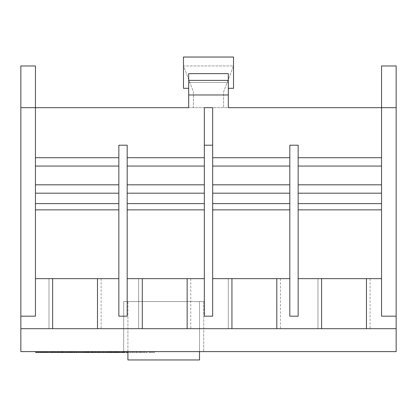 <?xml version="1.0" encoding="UTF-8"?>
<svg xmlns="http://www.w3.org/2000/svg" width="417" height="417" viewBox="0 0 417 417"><rect width="100%" height="100%" fill="white"/><g stroke="black" fill="none" stroke-linecap="round" stroke-linejoin="round"><path stroke-width="0.31" stroke-dasharray="2.08 1.56" d="M101.123 278.645L101.123 328.685L48.998 328.685L101.123 328.685L48.998 328.685L101.123 328.685L101.123 278.645L48.998 278.645L48.998 328.685L48.998 278.645L101.123 278.645M190.778 278.645L190.778 328.685L138.653 328.685L190.778 328.685L138.653 328.685L190.778 328.685L190.778 278.645L138.653 278.645L138.653 328.685L138.653 278.645L190.778 278.645M280.433 278.645L280.433 328.685L228.308 328.685L280.433 328.685L228.308 328.685L280.433 328.685L280.433 278.645L228.308 278.645L228.308 328.685L228.308 278.645L280.433 278.645M370.087 278.645L370.087 328.685L317.962 328.685L370.087 328.685L317.962 328.685L370.087 328.685L370.087 278.645L317.962 278.645L317.962 328.685L317.962 278.645L370.087 278.645M129.478 351.62L143.974 351.62L129.478 351.62L129.478 352.454L129.478 351.62L129.478 352.454L127.279 352.454L127.279 351.62L127.279 352.454L129.478 352.454L129.478 351.62L129.478 352.454L133.054 352.454L133.054 351.62M124.834 351.62L113.414 351.62L124.834 351.62M60.606 352.454L58.271 352.454L58.271 351.62L56.071 351.62L62.665 351.62L58.271 351.62L58.271 352.454L56.071 352.454L56.071 351.62L56.071 352.454L58.052 352.454L58.052 351.62L58.052 352.454L60.606 352.454L60.606 351.62M52.995 351.62L52.995 352.454L50.801 352.454L52.995 352.454L52.995 351.62L50.801 351.62L52.995 351.62L50.801 351.62L52.995 351.62L52.995 352.454L50.801 352.454L50.801 351.62L50.801 352.454L52.047 352.454L35.711 352.454M47.726 351.62L36.957 351.62L47.726 351.62L47.726 352.454L45.526 352.454L47.726 352.454L47.726 351.62M127.904 352.454L128.128 351.62L125.934 351.62L128.128 351.62L125.934 351.62L128.128 351.62L128.128 352.454L125.934 352.454L125.934 351.62M123.093 352.454L121.978 352.454L121.978 351.62L124.177 351.62L118.246 351.62L123.958 351.62L121.978 351.62L121.978 352.454L123.093 352.454L123.093 351.62M116.927 351.62L105.501 351.62L116.927 351.62M70.369 352.454L69.253 352.454L69.253 351.62L71.453 351.62L65.521 351.62L74.679 351.62L63.321 351.62L74.747 351.62L65.521 351.62L69.258 351.62L69.253 352.454L70.369 352.454L70.369 351.62M63.54 351.62L53.433 351.62L63.54 351.62L63.54 352.454L61.346 352.454L61.346 351.62M40.225 351.62L52.047 351.62L40.225 351.62L40.225 352.454M212.67 157.715L212.67 166.055L212.67 157.715L289.815 157.715L212.67 157.715L289.815 157.715L289.815 145.205L298.155 145.205L298.155 157.715L381.555 157.715L381.555 107.675L35.445 107.675L35.445 157.715L118.845 157.715L35.445 157.715L35.445 107.675L35.445 316.175L20.85 316.175L35.445 316.175L35.445 278.645L35.445 316.175L20.85 316.175L20.85 351.62L396.15 351.62L396.15 328.685L20.85 328.685L52.631 328.685L52.631 278.645L97.489 278.645L97.489 328.685L142.286 328.685L142.286 278.645L127.185 278.645L127.185 316.175L127.185 209.871L127.185 278.645L204.33 278.645L204.33 316.175L204.33 145.205L212.67 145.205L212.67 157.715L212.67 107.675L204.33 107.675L204.33 278.645L204.33 157.715L127.185 157.715L127.185 145.205L127.185 157.715L204.33 157.715L204.33 145.205L212.67 145.205L204.33 145.205M123.682 351.62L203.746 351.62L123.682 351.62L123.682 301.58L203.746 301.58L123.682 301.58L123.682 351.62M83.973 351.62L72.548 351.62L83.973 351.62M124.834 352.454L88.612 352.454L88.612 351.62L103.114 351.62L88.612 351.62L88.612 352.454L88.612 351.62L88.612 352.454L86.418 352.454L86.418 351.62M141.973 351.62L130.547 351.62L141.973 351.62L141.973 352.454L130.547 352.454L141.973 352.454M150.396 352.454L154.493 352.454L146.586 352.454L146.586 351.62L144.386 351.62L154.493 351.62L146.586 351.62L146.586 352.454L144.386 352.454L144.386 351.62L144.386 352.454L146.586 352.454L146.586 351.62L146.586 352.454L150.396 352.454L150.396 351.62M78.698 351.62L87.268 351.62L76.504 351.62L87.049 351.62L78.698 351.62L78.698 352.454L82.05 352.454L82.05 351.62M92.777 352.454L91.662 352.454L91.662 351.62L93.856 351.62L87.93 351.62L93.637 351.62L91.662 351.62L91.662 352.454L92.777 352.454L92.777 351.62M98.475 351.62L96.275 351.62L98.475 351.62L98.475 352.454L96.275 352.454L96.275 351.62L96.275 352.454L98.475 352.454L98.475 351.62M103.744 351.62L112.314 351.62L101.55 351.62L112.095 351.62L103.744 351.62L103.744 352.454L107.096 352.454L107.096 351.62M127.904 351.62L127.904 301.58L199.524 301.58L127.904 301.58L127.904 359.96L199.524 359.96L199.524 301.58L199.524 351.62M298.155 157.715L381.555 157.715L298.155 157.715L298.155 166.055L298.155 145.205L289.815 145.205L289.815 316.175L289.815 145.205L298.155 145.205L298.155 316.175L298.155 278.645L298.155 316.175L289.815 316.175L289.815 157.715M188.692 94.972L228.308 94.972M118.845 157.715L118.845 145.205L127.185 145.205L118.845 145.205L118.845 316.175L118.845 145.205L127.185 145.205L127.185 316.175L118.845 316.175L118.845 157.715L35.445 157.715L35.445 166.055L35.445 157.715M381.555 278.645L298.155 278.645L298.155 166.055L298.155 278.645L381.555 278.645L381.555 316.175L381.555 209.871L381.555 278.645L366.454 278.645L366.454 328.685L276.799 328.685L276.799 278.645L289.815 278.645L212.67 278.645L212.67 316.175L212.67 209.871L212.67 278.645L231.941 278.645L231.941 328.685L142.286 328.685M212.67 203.616L212.67 193.191L212.67 203.616L289.815 203.616M212.67 184.82L212.67 166.055L212.67 184.82L289.815 184.82M187.144 328.685L187.144 278.645L204.33 278.645L204.33 316.175L212.67 316.175L204.33 316.175L212.67 316.175L212.67 145.205M127.185 157.715L127.185 166.055L127.185 157.715L204.33 157.715M381.555 166.055L381.555 193.191L381.555 184.82L298.155 184.82L381.555 184.82L381.555 166.055L298.155 166.055M381.555 193.191L381.555 209.871L381.555 203.616L298.155 203.616L381.555 203.616L381.555 193.191L298.155 193.191M366.454 328.685L396.15 328.685L396.15 316.175L381.555 316.175L396.15 316.175L381.555 316.175L381.555 65.975L396.15 65.975L396.15 107.675L381.555 107.675L381.555 157.715M127.185 203.616L127.185 193.191L127.185 203.616L204.33 203.616M127.185 184.82L127.185 166.055L127.185 184.82L204.33 184.82M35.445 184.82L35.445 166.055L118.845 166.055L35.445 166.055L35.445 193.191L35.445 184.82L118.845 184.82M35.445 203.616L35.445 193.191L118.845 193.191L35.445 193.191L35.445 209.871L35.445 203.616L118.845 203.616M97.489 278.645L35.445 278.645L35.445 209.871L35.445 278.645L52.631 278.645M20.85 107.675L35.445 107.675L35.445 65.975L20.85 65.975L20.85 316.175M321.596 328.685L321.596 278.645L298.155 278.645M289.815 316.175L298.155 316.175L289.815 316.175M118.845 316.175L127.185 316.175L118.845 316.175M289.815 166.055L212.67 166.055M289.815 193.191L212.67 193.191M212.67 209.871L289.815 209.871M204.33 166.055L127.185 166.055M204.33 193.191L127.185 193.191M127.185 209.871L204.33 209.871M298.155 184.82L381.555 184.82M298.155 203.616L381.555 203.616M381.555 209.871L298.155 209.871M35.445 209.871L118.845 209.871M187.144 278.645L142.286 278.645M204.33 278.645L127.185 278.645M276.799 278.645L231.941 278.645M366.454 278.645L321.596 278.645M97.489 328.685L52.631 328.685M276.799 328.685L231.941 328.685M396.15 316.175L396.15 107.675M35.445 166.055L118.845 166.055M35.445 193.191L118.845 193.191M212.67 278.645L289.815 278.645M35.445 278.645L118.845 278.645M20.85 328.685L396.15 328.685M223.595 107.675L193.405 107.675L193.405 91.829L183.48 65.954L233.52 65.954L223.595 91.829L223.595 107.675L193.405 107.675L193.405 91.829L183.48 65.954L233.52 65.954L223.595 91.829L223.595 107.675M188.692 88.315L188.692 82.462L228.308 82.462L188.692 82.462L188.692 107.675L228.308 107.675L228.308 82.462L228.308 88.315L233.52 88.315L233.52 57.04L183.48 57.04L183.48 88.315L188.692 88.315L188.692 73.632M228.308 88.315L228.308 73.632M203.746 301.58L203.746 351.62L203.746 301.58M42.711 352.454L46.803 352.454L42.711 352.454L42.711 351.62L40.955 351.62L46.803 351.62L42.711 351.62M38.275 352.454L38.275 351.62M47.533 352.454L47.533 351.62M49.482 352.454L49.482 351.62M40.955 352.454L40.955 351.62M46.803 352.454L46.803 351.62M43.879 352.454L43.879 351.62M55.633 352.454L55.633 351.62L55.633 352.454M61.346 352.454L53.433 352.454L53.433 351.62M53.558 352.454L53.558 351.62M57.536 352.454L57.536 351.62M71.229 352.454L71.229 351.62L71.229 352.454M82.05 352.454L65.521 352.454L71.453 352.454L65.521 352.454L69.258 352.454L69.253 351.62L69.258 352.454L74.679 352.454L63.54 352.454M67.059 352.454L67.059 351.62M65.521 352.454L65.521 351.62L72.548 351.62L65.521 351.62L65.521 352.454L78.266 352.454L65.521 352.454L65.521 351.62M69.905 352.454L69.905 351.62M81.774 352.454L78.266 352.454L81.774 352.454L81.774 351.62L74.747 351.62L81.774 351.62M78.266 352.454L78.266 351.62M74.747 352.454L74.747 351.62M91.558 352.454L91.558 351.62M93.669 352.454L93.669 351.62M95.863 352.454L95.863 351.62L95.863 352.454M98.787 352.454L98.787 351.62M100.914 352.454L100.914 351.62L100.914 352.454M103.114 352.454L103.114 351.62M113.851 352.454L107.701 352.454L113.851 352.454L113.851 351.62L107.701 351.62L113.841 351.62L113.851 352.454L113.841 351.62M114.727 352.454L114.727 351.62M114.07 352.454L114.07 351.62M116.265 352.454L116.265 351.62L116.265 352.454M107.92 352.454L107.92 351.62M111 352.454L111 351.62M113.283 352.454L113.283 351.62M108.415 352.454L108.415 351.62M109.603 352.454L109.603 351.62M107.701 352.454L107.701 351.62M107.096 352.454L110.114 352.454L110.104 351.62L110.114 352.454L112.314 352.454L112.314 351.62M113.513 352.454L113.513 351.62M123.958 352.454L123.958 351.62L123.958 352.454M121.978 352.454L121.978 351.62L121.978 352.454M118.246 352.454L124.177 352.454L119.783 352.454L119.783 351.62L119.783 352.454L118.246 352.454L118.246 351.62M119.783 352.454L119.783 351.62M122.629 352.454L122.629 351.62M128.128 352.454L128.128 351.62L128.128 352.454L125.934 352.454L128.128 352.454M132.742 352.454L136.265 352.454L132.742 352.454L132.742 351.62L136.265 351.62L132.742 351.62M139.773 352.454L136.265 352.454L139.773 352.454L139.773 351.62L136.265 351.62L139.773 351.62M136.265 352.454L136.265 351.62L136.265 352.454M130.547 352.454L130.547 351.62M133.054 352.454L143.974 352.454L132.424 352.454L132.434 351.62L132.424 352.454L129.478 352.454M149.786 352.454L149.786 351.62M152.299 352.454L152.299 351.62M154.493 352.454L154.493 351.62L154.493 352.454M154.379 352.454L154.379 351.62M42.143 352.454L36.957 352.454L42.143 352.454L42.143 351.62L42.153 352.454M39.156 352.454L45.526 352.454L39.156 352.454L39.156 351.62L45.526 351.62L39.156 351.62M45.526 352.454L45.526 351.62M36.957 352.454L36.957 351.62M42.289 352.454L42.289 351.62M42.378 352.454L42.378 351.62M50.801 352.454L50.801 351.62L50.801 352.454M58.609 352.454L58.609 351.62M60.522 352.454L60.522 351.62M61.977 352.454L61.977 351.62M62.665 352.454L62.665 351.62M72.527 352.454L72.527 351.62M69.107 352.454L69.107 351.62M63.321 352.454L63.321 351.62M69.227 352.454L69.227 351.62M74.679 352.454L74.679 351.62M69.097 352.454L69.097 351.62M72.548 352.454L72.548 351.62M71.74 352.454L71.74 351.62M85.073 352.454L85.073 351.62M86.418 352.454L82.139 352.454L82.139 351.62M82.139 352.454L78.698 352.454M84.849 352.454L84.849 351.62M87.049 352.454L87.049 351.62M82.123 352.454L82.123 351.62L82.128 352.454M76.504 352.454L76.504 351.62M87.268 352.454L87.268 351.62M93.637 352.454L87.93 352.454L93.637 352.454L93.637 351.62M91.662 352.454L91.662 351.62M89.467 352.454L89.467 351.62L89.467 352.454M87.93 352.454L87.93 351.62L87.93 352.454M92.308 352.454L92.308 351.62M93.856 352.454L93.856 351.62M112.314 352.454L107.169 352.454L107.179 351.62L107.169 352.454L103.744 352.454M109.895 352.454L109.895 351.62M112.095 352.454L112.095 351.62M101.55 352.454L101.55 351.62M107.169 352.454L107.169 351.62M115.608 352.454L119.132 352.454L115.608 352.454L115.608 351.62L119.132 351.62L115.608 351.62M122.64 352.454L119.132 352.454L122.64 352.454L122.64 351.62L119.132 351.62L122.64 351.62M119.132 352.454L119.132 351.62L119.132 352.454M113.414 352.454L113.414 351.62M115.295 352.454L115.295 351.62M134.529 352.454L134.529 351.62M136.724 352.454L136.724 351.62L136.724 352.454M139.648 352.454L139.648 351.62M141.78 352.454L141.78 351.62L141.78 352.454M143.974 352.454L143.974 351.62L143.974 352.454M140.18 352.454L140.18 351.62M136.385 352.454L136.385 351.62M45.14 352.454L45.14 351.62M69.253 352.454L69.253 351.62M110.218 352.454L110.218 351.62M110.547 352.454L110.547 351.62"/><path stroke-width="0.63" d="M396.15 351.62L20.85 351.62L20.85 65.975L35.445 65.975L35.445 107.675L188.692 107.675L188.692 94.972L228.308 94.972L228.308 107.675L381.555 107.675L381.555 316.175L396.15 316.175L396.15 351.62M204.33 145.205L204.33 107.675L212.67 107.675L212.67 145.205L204.33 145.205L204.33 316.175L212.67 316.175L212.67 145.205M212.67 157.715L289.815 157.715M127.185 157.715L204.33 157.715M298.155 145.205L298.155 316.175L289.815 316.175L289.815 145.205L298.155 145.205M298.155 157.715L381.555 157.715M396.15 107.675L396.15 65.975L381.555 65.975L381.555 107.675L396.15 107.675L396.15 316.175M127.185 145.205L127.185 316.175L118.845 316.175L118.845 145.205L127.185 145.205M35.445 157.715L118.845 157.715M20.85 107.675L35.445 107.675L35.445 316.175L20.85 316.175M298.155 278.645L321.596 278.645L321.596 328.685L276.799 328.685L276.799 278.645L289.815 278.645M212.67 278.645L231.941 278.645L231.941 328.685L187.144 328.685L187.144 278.645L204.33 278.645M127.185 278.645L142.286 278.645L142.286 328.685L97.489 328.685L97.489 278.645L118.845 278.645M35.445 278.645L52.631 278.645L52.631 328.685L20.85 328.685M212.67 166.055L289.815 166.055M212.67 193.191L289.815 193.191M212.67 184.82L289.815 184.82M212.67 209.871L289.815 209.871M212.67 203.616L289.815 203.616M127.185 166.055L204.33 166.055M127.185 184.82L204.33 184.82M127.185 193.191L204.33 193.191M127.185 203.616L204.33 203.616M127.185 209.871L204.33 209.871M298.155 166.055L381.555 166.055M298.155 184.82L381.555 184.82M298.155 193.191L381.555 193.191M298.155 203.616L381.555 203.616M298.155 209.871L381.555 209.871M35.445 166.055L118.845 166.055M35.445 193.191L118.845 193.191M35.445 184.82L118.845 184.82M35.445 209.871L118.845 209.871M35.445 203.616L118.845 203.616M396.15 328.685L366.454 328.685L366.454 278.645L381.555 278.645M142.286 278.645L187.144 278.645M231.941 278.645L276.799 278.645M321.596 278.645L366.454 278.645M52.631 278.645L97.489 278.645M321.596 328.685L366.454 328.685M231.941 328.685L276.799 328.685M142.286 328.685L187.144 328.685M52.631 328.685L97.489 328.685M228.308 80.377L228.308 73.632L188.692 73.632L188.692 80.377L228.308 80.377L228.308 94.972M188.692 80.377L188.692 94.972M228.308 88.315L233.52 88.315L233.52 57.04L183.48 57.04L183.48 88.315L188.692 88.315M199.524 351.62L199.524 359.96L127.904 359.96L127.904 351.62M35.711 351.62L35.711 352.454L52.047 352.454L52.047 351.62M45.244 352.454L45.244 351.62M42.518 352.454L42.518 351.62M53.433 351.62L53.433 352.454L63.54 352.454L63.54 351.62M61.346 352.454L61.346 351.62M58.13 352.454L58.13 351.62M55.758 352.454L55.758 351.62M55.633 352.454L55.633 351.62M63.54 352.454L71.229 352.454L71.229 351.62M69.253 352.454L69.253 351.62M67.059 352.454L67.059 351.62M65.521 352.454L65.521 351.62M71.229 352.454L71.453 351.62M71.453 352.454L83.973 352.454L83.973 351.62M72.548 352.454L72.548 351.62M78.266 352.454L78.266 351.62M74.434 352.454L74.434 351.62M83.973 352.454L103.114 352.454L103.114 351.62M99.319 352.454L99.319 351.62M95.519 352.454L95.519 351.62M92.188 352.454L92.188 351.62M88.612 352.454L88.612 351.62M86.418 352.454L86.418 351.62M103.114 352.454L116.927 352.454L116.927 351.62M116.265 352.454L116.265 351.62M116.161 352.454L116.161 351.62M111.396 352.454L111.396 351.62M105.72 352.454L105.72 351.62M105.501 352.454L105.501 351.62M116.927 352.454L123.958 352.454L123.958 351.62M121.978 352.454L121.978 351.62M119.783 352.454L119.783 351.62M118.246 352.454L118.246 351.62M123.958 352.454L124.177 351.62M127.904 352.454L125.934 352.454L125.934 351.62M52.047 352.454L52.995 352.454L52.995 351.62M124.177 352.454L124.834 352.454L124.834 351.62"/></g></svg>
